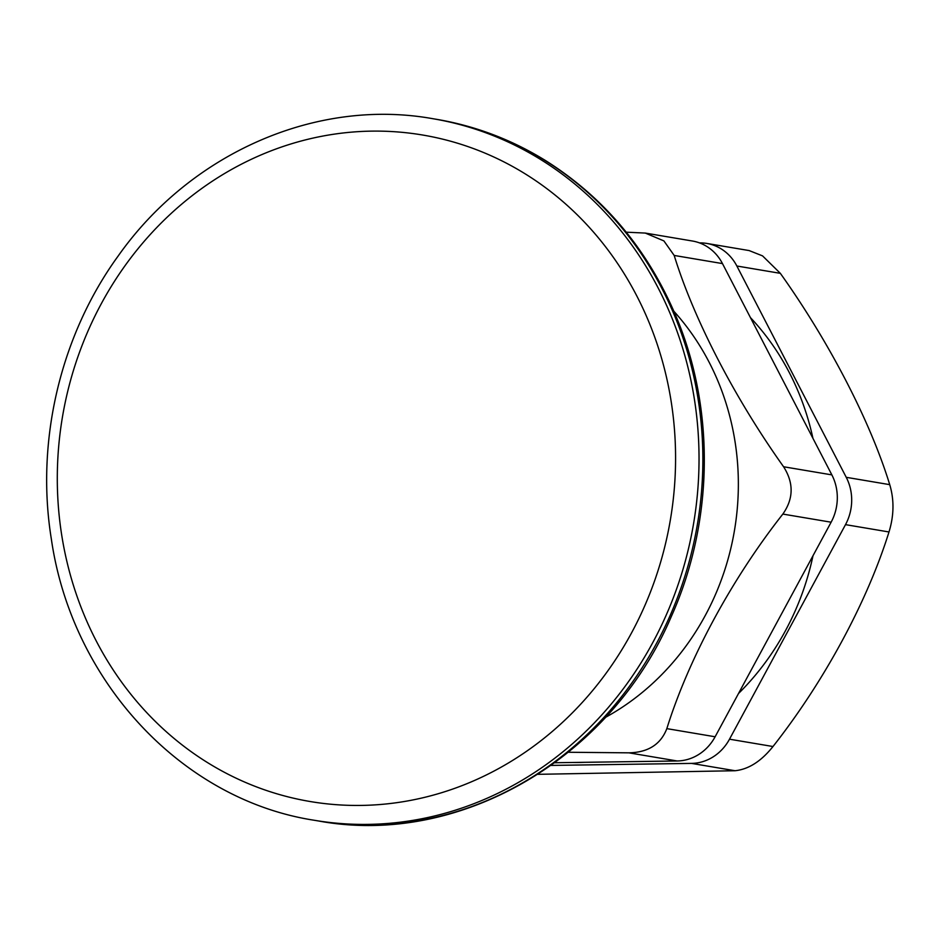 <?xml version="1.0" encoding="UTF-8"?>
<svg xmlns="http://www.w3.org/2000/svg" width="940" height="940" viewBox="0 0 940 940"><rect width="100%" height="100%" fill="white"/><g stroke="black" fill="none" stroke-linecap="round" stroke-linejoin="round"><path stroke-width="1.41" d="M699.501 242.896L699.654 242.896A47.435 43.264 99.6 0 1 706.798 243.437L749.133 250.569L762.552 255.88L780.341 273.34C828.727 341.232 869.97 420.38 889.734 484.652C894.281 499.798 894.034 515.567 888.993 531.97C867.197 601.859 824.145 681.512 772.986 746.525C761.212 761.271 748.569 769.343 735.045 770.73L537.903 774.325M706.798 243.437A47.435 43.264 99.6 0 1 736.854 266.008L846.247 477.32A47.435 43.264 99.6 0 1 845.507 524.638L729.499 739.193A47.435 43.264 99.6 0 1 691.558 763.398L551.075 765.418M554.788 762.74L677.176 760.977A47.435 43.264 -80.4 0 0 715.117 736.772L831.125 522.205A47.435 43.264 -80.4 0 0 831.865 474.888L722.472 263.588A47.435 43.264 -80.4 0 0 692.428 241.016L645.298 233.073L626.24 232.18M568.371 752.259L628.895 752.834C648.107 752.447 660.75 744.386 666.836 728.629C688.656 658.67 731.731 579.016 782.844 514.074C793.618 498.705 793.865 482.925 783.584 466.757C735.198 398.854 693.955 319.718 674.192 255.445L663.899 240.91L645.298 233.073M750.425 317.591A258.324 235.623 99.6 0 1 812.936 438.322M813.006 555.716A258.324 235.623 99.6 0 1 738.511 693.509M584.95 762.305A258.324 235.623 99.6 0 1 572.848 762.481M605.442 717.396A253.812 231.499 -80.4 0 0 673.898 311.293M544.918 160.434A355.755 324.5 -80.4 0 0 436.606 119.333C475.546 125.96 511.983 139.79 545.928 160.811C604.479 197.846 647.883 249.758 676.13 316.545C715.411 409.746 713.507 522.734 671.184 616.805C610.753 758.733 458.838 847.14 318.319 820.949A355.755 324.5 -80.4 0 0 681.806 585.644A355.755 324.5 -80.4 0 0 544.918 160.434M432.764 118.687C316.486 97.795 190.655 153.032 118.076 256.127C60.383 335.639 35.497 441.201 51.336 538.984C71.875 681.712 181.961 799.964 314.489 820.303A355.755 324.5 -80.4 0 0 677.975 584.997A355.755 324.5 -80.4 0 0 541.087 159.788A355.755 324.5 -80.4 0 0 432.764 118.687L436.606 119.333M207.352 762.493A337.965 308.273 99.6 0 1 101.379 303.561A337.965 308.273 99.6 0 1 525.519 174.064A337.965 308.273 99.6 0 1 631.492 632.996A337.965 308.273 99.6 0 1 207.352 762.493M735.045 770.73L691.558 763.398M772.986 746.525L729.499 739.193M780.341 273.34L736.854 266.008M677.176 760.977L628.895 752.834M888.993 531.97L845.507 524.638M889.734 484.652L846.247 477.32M831.865 474.888L783.584 466.757M722.472 263.588L674.192 255.445M715.117 736.772L666.836 728.629M831.125 522.205L782.844 514.074M314.489 820.303L318.319 820.949"/></g></svg>
